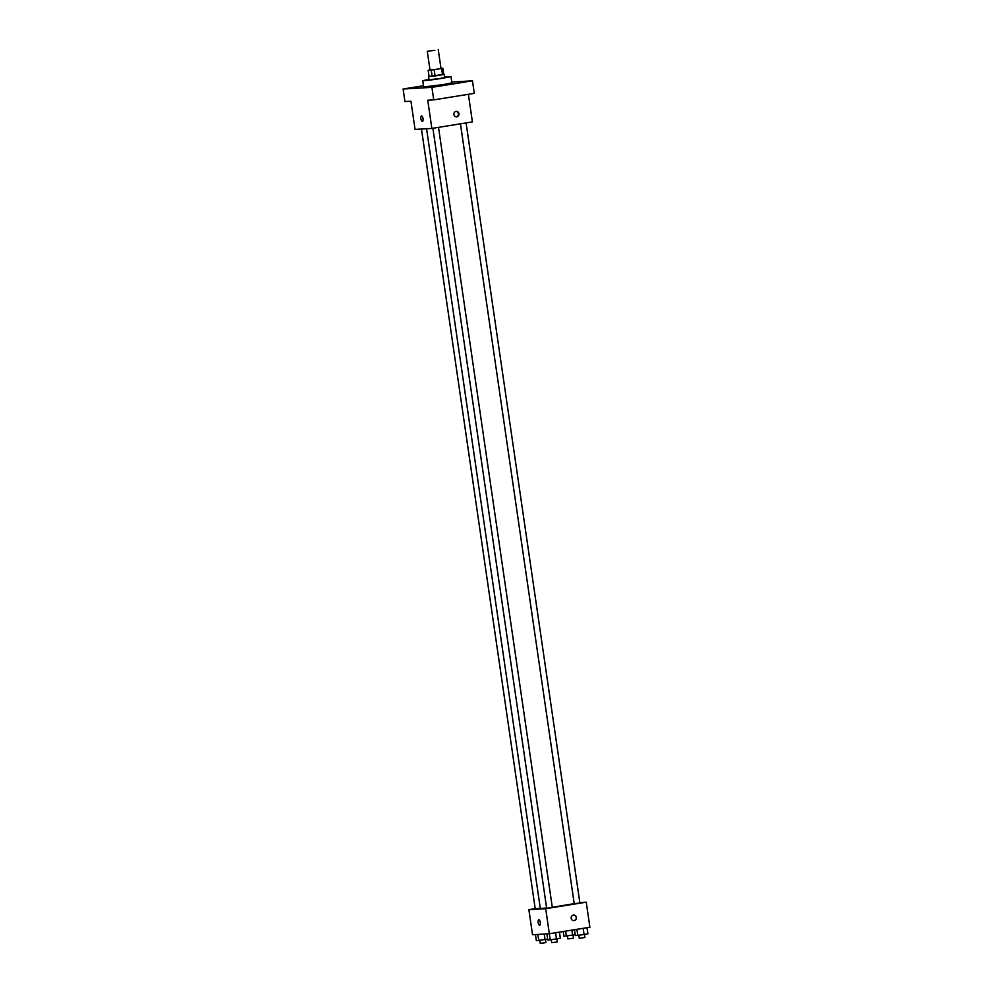 <?xml version="1.0" encoding="UTF-8"?>
<svg xmlns="http://www.w3.org/2000/svg" width="993" height="993" viewBox="0 0 993 993"><rect width="100%" height="100%" fill="white"/><g stroke="black" fill="none" stroke-linecap="round" stroke-linejoin="round"><path stroke-width="1.49" d="M434.86 50.333L427.275 51.251L434.86 50.333M438.248 49.65L440.991 68.455L437.603 69.125L430.019 70.056L427.275 51.251M435.095 75.977L429.088 76.535L428.169 70.267L434.189 69.709L435.095 75.977L443.747 74.5L442.841 68.232L440.966 68.343M429.994 69.895L428.169 70.267M434.189 69.709L442.841 68.232M432.166 76.362L431.247 70.093M442.53 74.785L441.624 68.517M429.075 76.486L443.722 74.351M444.256 74.376L444.715 77.504L439.874 78.484L429.038 79.8L428.579 76.66M444.653 77.094L450.983 76.598L442.27 78.335L429.063 80.222L422.757 80.706L428.976 79.378M450.983 76.598L451.902 82.866L443.188 84.604L423.676 86.974L422.757 80.706M466.238 81.513L459.461 82.556L466.238 81.513M438.658 85.944L431.881 86.987L438.658 85.944M415.844 87.272L409.066 88.315L415.844 87.272M423.502 85.733L403.108 89.022L431.918 87.347L472.469 80.818L451.778 82.022M403.108 89.022L404.933 101.547L410.941 101.199L415.049 129.4L431.856 128.432L427.747 100.231L433.742 99.871L431.918 87.347M423.018 118.676A2.768 1.043 80.9 0 1 422.41 121.469A2.768 1.043 80.9 0 1 420.933 118.899A2.768 1.043 80.9 0 1 421.529 115.995A2.768 1.043 80.9 0 1 423.018 118.676M433.742 99.871L474.294 93.354L472.469 80.818M431.856 128.432L472.407 121.903L468.386 94.31M456.842 116.789A2.768 2.569 -93.3 0 1 453.875 114.207A2.768 2.569 -93.3 0 1 458.989 113.773A2.768 2.569 -93.3 0 1 456.842 116.789M455.973 111.328A2.768 2.569 -93.3 0 1 456.296 116.814M422.41 121.469A2.768 1.043 80.9 0 1 420.933 118.899A2.768 1.043 80.9 0 1 421.529 115.995M574.215 903.655L552.294 907.279M546.634 907.999L540.316 908.434L426.568 128.73M460.454 123.827L574.239 903.779L579.887 902.96L466.089 122.921M540.279 908.21L535.239 908.88L421.466 129.028M438.509 127.352L552.307 907.391L550.569 907.739L546.659 908.21L432.886 128.258M535.202 908.657L528.872 909.662L545.691 908.694L586.242 902.178L579.825 902.55M545.691 908.694L549.34 933.755L532.533 934.736L528.872 909.662M540.279 922.435A2.768 1.043 80.9 0 1 539.658 925.24A2.768 1.043 80.9 0 1 538.194 922.658A2.768 1.043 80.9 0 1 538.789 919.754A2.768 1.043 80.9 0 1 540.279 922.435M549.34 933.755L589.892 927.239L586.242 902.178M573.532 915.05A2.768 2.569 -93.3 0 1 574.103 920.561A2.768 2.569 -93.3 0 1 571.136 917.966A2.768 2.569 -93.3 0 1 576.25 917.544A2.768 2.569 -93.3 0 1 573.855 920.585M539.671 925.24A2.768 1.043 80.9 0 1 538.194 922.658A2.768 1.043 80.9 0 1 538.789 919.754M574.488 929.721L575.344 935.592L584.058 934.562L587.918 933.817L587.024 927.698M577.777 935.456L576.883 929.336M584.058 934.562L583.152 928.331M584.48 934.487L584.914 937.429L583.164 937.777L579.267 938.248L578.832 935.307M563.23 931.533L563.925 936.262L575.22 934.736M566.345 936.114L565.625 931.149M572.626 935.232L571.881 930.131M573.048 935.145L573.482 938.1L571.745 938.447L567.835 938.919L567.413 935.965M546.882 933.904L547.776 940.023L550.196 939.887L560.337 938.261L559.444 932.142M550.196 939.887L549.303 933.768M556.477 939.006L555.571 932.762M556.912 938.919L557.334 941.86L555.596 942.208L551.686 942.68L551.264 939.738M535.45 934.562L536.344 940.694L547.652 939.167M538.765 940.545L537.883 934.425M545.058 939.663L544.238 934.053M545.48 939.577L545.902 942.531L544.164 942.878L540.266 943.35L539.832 940.396"/></g></svg>
